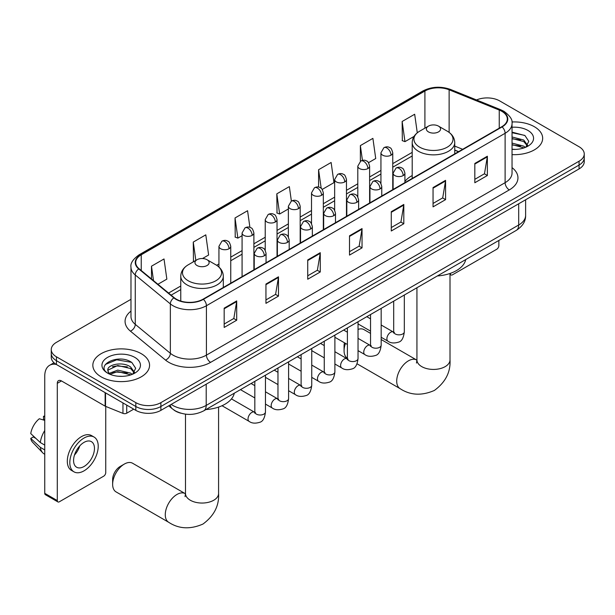 <?xml version="1.0" encoding="UTF-8"?>
<svg xmlns="http://www.w3.org/2000/svg" width="615" height="615" viewBox="0 0 615 615"><rect width="100%" height="100%" fill="white"/><g stroke="black" fill="none" stroke-linecap="round" stroke-linejoin="round"><path stroke-width="0.92" d="M412.204 175.559A31.311 18.081 0 0 0 404.916 181.41M458.49 151.713L454.739 150.191M180.841 413.188A17.727 10.232 180 0 1 173.684 409.836M130.98 299.305L56.449 342.34A17.727 10.232 0 0 0 51.26 349.574L51.26 357.292A17.727 10.232 0 0 0 56.449 364.534L135.823 410.359A17.727 10.232 0 0 0 160.884 410.359L579.061 168.925A17.727 10.232 0 0 0 584.25 161.691L584.25 157.832A17.727 10.232 0 0 1 579.061 165.066A17.727 10.232 0 0 0 584.25 157.832L584.25 153.973A17.727 10.232 0 0 0 579.061 146.739L499.688 100.914A17.727 10.232 0 0 0 476.517 99.961M51.26 349.574A17.727 10.232 0 0 0 56.449 356.815L135.823 402.641A17.727 10.232 0 0 0 160.884 402.641L160.884 406.5L579.061 165.066L160.884 406.5A17.727 10.232 0 0 1 135.823 406.5A17.727 10.232 0 0 0 160.884 406.5L160.884 410.359M56.449 356.815L56.449 360.674L135.823 406.5L56.449 360.674A17.727 10.232 0 0 1 51.26 353.433A17.727 10.232 0 0 0 56.449 360.674L56.449 364.534M534.358 126.721A28.359 16.374 0 0 0 511.926 121.978A28.359 16.374 0 0 1 534.358 126.721A28.359 16.374 0 0 1 542.668 138.298A28.359 16.374 0 0 0 534.358 126.721M141.25 353.679A28.359 16.374 0 0 0 110.346 350.127A28.359 16.374 0 0 0 92.842 365.256A28.359 16.374 0 0 0 101.144 376.834A28.359 16.374 0 0 0 132.056 380.378A28.359 16.374 0 0 0 149.56 365.256A28.359 16.374 0 0 0 141.25 353.679A28.359 16.374 0 0 0 110.346 350.127A28.359 16.374 0 0 0 92.842 365.256A28.359 16.374 0 0 0 101.144 376.834A28.359 16.374 0 0 0 132.056 380.378A28.359 16.374 0 0 0 149.56 365.256A28.359 16.374 0 0 0 141.25 353.679M501.771 111.284A18.904 10.916 180 0 1 507.313 119.003A18.904 10.916 180 0 1 501.771 126.721L203.081 299.167A18.904 10.916 180 0 1 174.222 297.706L139.128 268.77A18.904 10.916 180 0 1 135.707 262.513A18.904 10.916 180 0 1 141.242 254.794L424.911 91.02A18.904 10.916 180 0 1 449.127 89.798L499.249 110.062A18.904 10.916 180 0 1 501.771 111.284M502.109 111.092A19.38 11.185 0 0 0 499.518 109.831L449.396 89.575A19.38 11.185 0 0 0 424.581 90.828L140.912 254.602A19.38 11.185 0 0 0 138.744 268.924L173.837 297.868A19.38 11.185 0 0 0 203.411 299.359L502.109 126.913A19.38 11.185 0 0 0 502.109 111.092M224.175 308.161L224.175 327.457L236.706 320.223L236.706 300.927L224.175 308.161M224.175 324.036L233.831 318.462L236.66 301.573A4.728 2.729 -120 0 0 236.706 300.927M233.746 318.509L236.706 320.223M265.949 284.045L265.949 303.341L278.487 296.107L278.487 276.812L265.949 284.045M265.949 299.92L275.605 294.347L278.434 277.45A4.728 2.729 -120 0 0 278.487 276.812M275.52 294.393L278.487 296.107M307.731 259.93L307.731 279.225L320.261 271.984L320.261 252.688L307.731 259.93M307.731 275.797L317.378 270.223L320.207 253.334A4.728 2.729 -120 0 0 320.261 252.688M317.294 270.277L320.261 271.984M474.826 163.452L474.826 182.747L487.364 175.513L487.364 156.218L474.826 163.452M474.826 179.326L484.482 173.753L487.311 156.856A4.728 2.729 -120 0 0 487.364 156.218M484.397 173.799L487.364 175.513M433.052 187.567L433.052 206.863L445.583 199.629L445.583 180.333L433.052 187.567M433.052 203.442L442.708 197.869L445.537 180.971A4.728 2.729 -120 0 0 445.583 180.333M442.623 197.915L445.583 199.629M391.278 211.691L391.278 230.986L403.809 223.745L403.809 204.457L391.278 211.691M391.278 227.558L400.934 221.984L403.763 205.095A4.728 2.729 -120 0 0 403.809 204.457M400.849 222.038L403.809 223.745M349.505 235.806L349.505 255.102L362.035 247.868L362.035 228.572L349.505 235.806M349.505 251.681L359.152 246.108L361.981 229.211A4.728 2.729 -120 0 0 362.035 228.572M359.068 246.154L362.035 247.868M512.041 154.619A28.359 16.374 0 0 0 542.668 138.298A28.359 16.374 0 0 1 512.041 154.619M160.884 402.641L579.061 161.207A17.727 10.232 0 0 0 584.25 153.973M202.496 258.546L208.623 255.002L205.794 234.845L193.264 242.079L193.464 261.26M157.932 284.276L166.85 279.125L164.021 258.961L151.49 266.195L151.49 278.964M322.214 189.42L333.953 182.647L331.124 162.483L318.585 169.725L318.585 187.083M368.5 162.698L375.727 158.532L372.898 138.367L360.367 145.601L360.367 161.284M417.277 132.817L414.671 114.252L402.141 121.486L402.341 140.666M249.905 227.373L247.568 210.722L235.038 217.956L235.238 237.136M291.379 201.09L289.35 186.606L276.812 193.84L277.019 213.021M276.812 193.84L279.641 214.005L288.366 208.962M279.641 214.005L276.812 212.944M318.585 169.725L321.199 188.336M360.367 145.601L362.435 160.384M402.141 121.486L404.97 141.642L414.033 136.415M404.97 141.642L402.141 140.589M235.038 217.956L237.867 238.12L242.079 235.691M237.867 238.12L235.038 237.059M194.025 261.467L193.264 261.183M193.264 242.079L195.839 260.414M151.49 266.195L153.512 280.632M512.041 149.214L515.555 149.391M512.041 143.087L523.749 146.17L525.31 147.423M512.041 144.617L524.026 147.892M512.041 136.96L523.749 140.043L527.585 145.34M512.041 138.49L523.749 141.573L527.278 145.74M512.041 149.337A19.257 11.116 0 0 0 527.924 146.155A19.257 11.116 0 0 0 527.924 130.434A19.257 11.116 0 0 0 512.041 127.251M525.764 147.231L528.785 141.312L524.964 135.561L512.041 132.117M512.041 132.709L524.703 135.385M512.041 138.836L520.444 139.889M512.041 144.963L520.444 146.016M450.103 273.437L450.388 273.606A2.952 1.707 120 0 0 451.003 274.959A2.952 1.707 120 0 0 452.479 274.813L496.759 249.244A2.952 1.707 120 0 0 498.85 245.623L498.85 240.457M345.507 343.401A16.544 9.548 120 0 0 344.069 350.711L344.069 345.891A10.632 6.142 -60 0 1 344.485 342.809M344.069 350.711A16.544 9.548 120 0 0 347.406 358.23M428.455 131.902A7.088 4.09 0 0 0 438.487 131.902A7.088 4.09 0 0 0 438.487 126.113L447.29 131.195A19.542 11.278 0 0 1 447.29 147.146A19.542 11.278 0 0 1 419.653 147.146A19.542 11.278 0 0 1 419.653 131.195C414.841 134.055 412.358 137.852 412.204 142.588A21.271 12.277 0 0 0 418.431 151.267A21.271 12.277 0 0 0 441.608 153.927A21.271 12.277 0 0 0 454.739 142.588C454.585 137.852 452.102 134.055 447.29 131.195L438.487 126.113A7.088 4.09 0 0 0 428.455 126.113A7.088 4.09 0 0 0 428.455 131.902M437.38 275.95A32.495 18.758 0 0 0 465.732 259.576M370.545 333.392L364.042 329.632A16.544 9.548 120 0 0 358.038 329.402M112.637 484.328L112.637 479.508A10.632 6.142 -60 0 1 120.156 466.485L124.33 464.071A16.544 9.548 120 0 0 112.637 484.328A16.544 9.548 120 0 0 116.066 491.9L168.702 522.296A16.544 9.548 -60 0 1 166.165 509.036A16.544 9.548 -60 0 1 176.974 494.46A16.544 9.548 -60 0 1 185.238 493.645L185.492 493.784M197.023 265.519A7.088 4.09 0 0 0 207.047 265.519A7.088 4.09 0 0 0 207.047 259.73L215.85 264.811A19.542 11.278 0 0 1 215.85 280.771A19.542 11.278 0 0 1 188.221 280.771A19.542 11.278 0 0 1 188.221 264.811C183.408 267.671 180.925 271.469 180.764 276.204A21.271 12.277 0 0 0 186.998 284.883A21.271 12.277 0 0 0 210.176 287.543A21.271 12.277 0 0 0 223.307 276.204C223.145 271.469 220.662 267.671 215.85 264.811L207.047 259.73A7.088 4.09 0 0 0 197.023 259.73A7.088 4.09 0 0 0 197.023 265.519M205.94 409.567A32.495 18.758 0 0 0 234.292 393.193M185.238 493.645L132.602 463.249A16.544 9.548 120 0 0 124.33 464.071L120.156 466.485M126.736 405.108L126.736 413.188L133.732 409.152M56.249 364.411A23.631 13.645 -120 0 0 49.646 365.287A23.631 13.645 -120 0 0 44.749 376.111L44.749 493.33L57.287 500.564L57.287 383.345A5.912 3.413 60 0 1 58.51 380.639A5.912 3.413 60 0 1 61.462 380.931L105.142 406.154L105.142 392.647M57.287 500.564A2.952 1.707 120 0 0 57.895 501.917L45.364 494.675A2.952 1.707 -60 0 1 44.749 493.33M57.895 501.917A2.952 1.707 120 0 0 59.371 501.771L103.651 476.202A2.952 1.707 120 0 0 105.742 472.581L105.742 406.423M126.736 413.188A2.952 1.707 180 0 1 122.954 413.38L105.534 406.338A2.952 1.707 180 0 1 105.142 406.154M84.017 466.508A14.768 8.525 120 0 0 93.672 453.493A14.768 8.525 120 0 0 91.404 441.655A14.768 8.525 120 0 0 84.017 442.385A14.768 8.525 120 0 0 74.369 455.4A14.768 8.525 120 0 0 76.637 467.239A14.768 8.525 120 0 0 84.017 466.508M74.477 455.054A14.768 8.525 120 0 0 79.781 445.875M44.749 416.709L43.496 416.332L43.496 419.299L44.749 420.022M94.064 437.05L91.558 435.605A20.087 11.6 120 0 0 81.511 436.596A20.087 11.6 120 0 0 68.388 454.301A20.087 11.6 120 0 0 71.471 470.398L73.977 471.843A20.087 11.6 120 0 0 84.017 470.844A20.087 11.6 120 0 0 97.139 453.147A20.087 11.6 120 0 0 94.064 437.05A20.087 11.6 120 0 0 84.017 438.049A20.087 11.6 120 0 0 70.894 455.746A20.087 11.6 120 0 0 73.977 471.843M44.749 430.523A19.495 11.255 120 0 0 40.313 442.539L30.75 433.59A15.36 8.871 120 0 1 39.322 418.746L44.749 420.391M44.749 445.099L40.313 442.539M35.924 438.434L33.318 436.927L30.75 438.41L40.313 447.359L44.749 449.919M40.313 447.359A19.495 11.255 120 0 0 42.719 452.801A19.495 11.255 120 0 0 44.195 453.962L44.749 454.285M44.749 415.986A15.36 8.871 120 0 0 43.496 416.332M30.75 438.41A15.36 8.871 120 0 0 32.564 442.231L42.719 452.801M117.995 376.219L122.454 376.349M109.147 373.39L117.742 370.115L130.641 373.128L132.202 374.381M109.939 374.22L117.742 371.644L130.918 374.85M109.278 373.989L107.902 370.753A13.353 7.711 0 0 0 110.054 374.32M134.477 372.298L130.641 367.001C122.623 361.02 106.134 364.71 107.902 370.753L107.848 370.161M107.933 370.945L108.302 369.946L117.742 365.518L130.641 368.531L134.178 372.698M132.656 374.189L135.677 368.27L131.856 362.519C118.349 352.802 94.333 365.602 108.202 373.451L108.886 373.874M134.816 357.392A19.257 11.116 0 0 0 107.579 357.392A19.257 11.116 0 0 0 107.579 373.113A19.257 11.116 0 0 0 134.816 373.113A19.257 11.116 0 0 0 134.816 357.392M105.38 364.449L116.696 359.806L131.602 362.343M112.445 366.701L116.696 365.933L127.336 366.848M112.445 372.828L116.696 372.06L127.336 372.974M171.208 404.401A23.631 13.645 0 0 0 172.792 405.408A23.631 13.645 0 0 0 206.21 405.408L518.691 225.005A23.631 13.645 0 0 0 525.617 215.358C525.787 221.215 522.665 226.235 516.246 230.41L203.765 410.82A11.816 6.819 60 0 0 206.21 405.408L206.21 384.191M518.691 203.78L518.691 225.005A11.816 6.819 60 0 1 516.246 230.41M170.247 404.954A11.816 7.903 129.5 0 0 172.308 408.791L168.718 405.831M579.061 168.925L579.061 161.207M135.823 410.359L135.823 402.641M512.041 167.618A29.543 17.051 180 0 1 509.297 189.912L210.599 362.358A5.912 3.413 60 0 1 206.425 355.124L505.115 182.67A23.631 13.645 0 0 0 512.041 173.023L512.041 123.63A23.631 13.645 180 0 1 505.115 133.278A5.912 3.413 -120 0 0 502.109 126.913M210.599 362.358A29.543 17.051 180 0 1 168.825 362.358A29.543 17.051 180 0 1 165.512 360.082L130.418 331.139A29.543 17.051 180 0 1 130.98 311.129M173 355.124A23.631 13.645 0 0 0 206.425 355.124L206.425 305.724A23.631 13.645 180 0 1 170.355 303.902L135.254 274.966A23.631 13.645 180 0 1 130.98 267.141L130.98 316.541A23.631 13.645 0 0 0 135.254 324.359L170.355 353.302A23.631 13.645 0 0 0 173 355.124M512.041 123.63C512.825 119.94 510.112 115.82 503.893 111.277L500.787 109.77A5.912 2.768 112 0 0 499.518 109.831M500.787 109.77L450.664 89.506C440.878 86.046 431.584 86.546 422.797 91.012A5.912 3.413 60 0 1 424.581 90.828M140.912 254.602A5.912 3.413 -120 0 0 139.128 254.787C132.994 259.199 130.28 263.312 130.98 267.141M138.744 268.924A5.912 3.951 129.5 0 0 135.254 274.966L135.254 324.359A5.912 3.951 -50.5 0 1 130.418 331.139M450.664 89.506A5.912 2.768 112 0 0 449.396 89.575M173.837 297.868A5.912 3.951 129.5 0 0 170.355 303.902L170.355 353.302A5.912 3.951 -50.5 0 1 165.512 360.082M203.411 299.359A5.912 3.413 60 0 1 206.425 305.724L505.115 133.278L505.115 182.67A5.912 3.413 60 0 0 509.297 189.912M141.242 254.794L141.242 270.515M499.249 110.062L499.249 128.174M449.127 89.798L449.127 132.402M462.665 149.299L454.739 146.093M424.911 91.02L424.911 128.158M412.204 152.382L392.754 163.613M380.939 170.432L369.615 176.974M357.799 183.793L346.468 190.335M334.652 197.154L323.329 203.696M311.513 210.514L300.182 217.057M288.366 223.875L277.042 230.417M265.226 237.244L253.895 243.778M242.079 250.605L230.756 257.139M218.94 263.966L216.634 265.296M180.764 285.998L168.572 293.048M349.505 236.421L361.981 229.211M391.278 212.298L403.763 205.095M433.052 188.182L445.537 180.971M474.826 164.059L487.311 156.856M307.731 260.537L320.207 253.334M265.949 284.66L278.434 277.45M224.175 308.776L236.66 301.573M450.011 273.467L450.011 359.875A16.544 9.548 180 0 1 445.168 366.632A16.544 9.548 180 0 1 421.775 366.632A16.544 9.548 180 0 1 416.932 359.875L416.486 363.05M450.011 359.875C450.726 372.021 445.521 382.207 434.398 390.433C421.721 395.952 410.305 395.368 400.134 388.672A16.544 9.548 -60 0 1 397.598 375.419A16.544 9.548 -60 0 1 408.406 360.844A16.544 9.548 -60 0 1 416.678 360.021L416.924 360.167M218.579 407.092L218.579 493.499A16.544 9.548 180 0 1 213.736 500.249A16.544 9.548 180 0 1 190.335 500.249A16.544 9.548 180 0 1 185.492 493.499L185.046 496.666M403.186 175.583A5.912 3.413 0 0 0 404.916 173.169C403.978 169.755 403.04 168.079 402.11 168.141C400.403 166.942 398.382 166.911 396.052 168.056A5.912 3.413 60 0 1 399.004 168.349A5.912 3.413 -120 0 1 403.186 175.583A5.912 3.413 0 0 1 394.83 175.583A5.912 3.413 0 0 1 393.1 173.169L396.052 168.056M381.177 337.274L387.996 341.21A5.32 3.067 -60 0 1 387.181 336.943A5.32 3.067 -60 0 1 390.648 332.261A5.32 3.067 -60 0 1 390.886 332.131A5.32 3.067 -60 0 1 393.308 332L381.177 324.997M393.992 332.531L393.515 332.923L393.692 331.777A5.32 3.067 -0 0 0 395.245 333.945A5.32 3.067 -0 0 0 402.525 334.083A5.32 3.067 -0 0 0 404.324 331.777C403.594 337.95 401.68 341.402 398.589 342.125C394.146 343.478 390.61 343.17 387.996 341.21M380.039 188.943A5.912 3.413 0 0 0 381.769 186.53C380.831 183.116 379.901 181.44 378.971 181.502C377.256 180.303 375.235 180.272 372.913 181.417A5.912 3.413 60 0 1 375.865 181.709A5.912 3.413 -120 0 1 380.039 188.943A5.912 3.413 0 0 1 371.683 188.943A5.912 3.413 0 0 1 369.953 186.53L372.913 181.417M358.038 350.635L364.849 354.571A5.32 3.067 -60 0 1 364.034 350.312A5.32 3.067 -60 0 1 367.509 345.622A5.32 3.067 -60 0 1 367.747 345.492A5.32 3.067 -60 0 1 370.168 345.361L358.038 338.358M370.853 345.891L370.376 346.291L370.545 345.138A5.32 3.067 -0 0 0 372.106 347.314A5.32 3.067 -0 0 0 379.378 347.444A5.32 3.067 -0 0 0 381.177 345.138C380.454 351.311 378.54 354.763 375.442 355.485C370.999 356.838 367.47 356.531 364.849 354.571M356.9 202.304A5.912 3.413 0 0 0 358.63 199.89C357.692 196.477 356.754 194.801 355.824 194.87C354.109 193.663 352.095 193.633 349.766 194.778A5.912 3.413 60 0 1 352.718 195.07A5.912 3.413 -120 0 1 356.9 202.304A5.912 3.413 0 0 1 348.544 202.304A5.912 3.413 0 0 1 346.814 199.89L349.766 194.778M334.891 363.995L341.709 367.931A5.32 3.067 -60 0 1 340.894 363.673A5.32 3.067 -60 0 1 344.362 358.983A5.32 3.067 -60 0 1 344.6 358.86A5.32 3.067 -60 0 1 347.021 358.722L334.891 351.719M347.706 359.26L347.229 359.652L347.406 358.499A5.32 3.067 -0 0 0 348.959 360.674A5.32 3.067 -0 0 0 356.239 360.805A5.32 3.067 -0 0 0 358.038 358.499C357.307 364.68 355.393 368.124 352.303 368.846C347.859 370.199 344.323 369.892 341.709 367.931M333.753 215.665A5.912 3.413 0 0 0 335.483 213.259C334.545 209.838 333.614 208.162 332.677 208.231C330.97 207.024 328.948 206.994 326.619 208.139A5.912 3.413 60 0 1 329.579 208.431A5.912 3.413 -120 0 1 333.753 215.665A5.912 3.413 0 0 1 325.397 215.665A5.912 3.413 0 0 1 323.667 213.259L326.619 208.139M311.751 377.356L318.562 381.292A5.32 3.067 -60 0 1 317.747 377.033A5.32 3.067 -60 0 1 321.222 372.344A5.32 3.067 -60 0 1 321.461 372.221A5.32 3.067 -60 0 1 323.882 372.083L311.751 365.079M324.566 372.621L324.09 373.013L324.259 371.86A5.32 3.067 -0 0 0 325.819 374.035A5.32 3.067 -0 0 0 333.092 374.166A5.32 3.067 -0 0 0 334.891 371.86C334.168 378.041 332.254 381.485 329.156 382.207C324.712 383.56 321.184 383.253 318.562 381.292M310.613 229.026A5.912 3.413 0 0 0 312.343 226.62C311.405 223.199 310.467 221.523 309.537 221.592C307.823 220.385 305.809 220.355 303.479 221.5A5.912 3.413 60 0 1 306.431 221.792A5.912 3.413 -120 0 1 310.613 229.026A5.912 3.413 0 0 1 302.257 229.026A5.912 3.413 0 0 1 300.527 226.62L303.479 221.5M288.604 390.717L295.415 394.653A5.32 3.067 -60 0 1 294.6 390.394A5.32 3.067 -60 0 1 298.075 385.705A5.32 3.067 -60 0 1 298.313 385.582A5.32 3.067 -60 0 1 300.735 385.444L288.604 378.44M301.419 385.982L300.943 386.374L301.112 385.228A5.32 3.067 -0 0 0 302.672 387.396A5.32 3.067 -0 0 0 309.952 387.527A5.32 3.067 -0 0 0 311.751 385.228C311.021 391.401 309.107 394.845 306.016 395.568C301.573 396.921 298.037 396.613 295.415 394.653M287.466 242.395A5.912 3.413 0 0 0 289.196 239.981C288.258 236.567 287.328 234.892 286.39 234.953C284.684 233.746 282.662 233.715 280.332 234.861A5.912 3.413 60 0 1 283.292 235.153A5.912 3.413 -120 0 1 287.466 242.395A5.912 3.413 0 0 1 279.11 242.395A5.912 3.413 0 0 1 277.38 239.981L280.332 234.861M265.465 404.086L272.276 408.014A5.32 3.067 -60 0 1 271.461 403.755A5.32 3.067 -60 0 1 274.936 399.074A5.32 3.067 -60 0 1 275.166 398.943A5.32 3.067 -60 0 1 277.596 398.804L265.465 391.801M278.28 399.343L277.803 399.735L277.972 398.589A5.32 3.067 -0 0 0 279.525 400.757A5.32 3.067 -0 0 0 286.805 400.888A5.32 3.067 -0 0 0 288.604 398.589C287.874 404.762 285.967 408.214 282.869 408.937C278.426 410.282 274.897 409.982 272.276 408.014M264.319 255.755A5.912 3.413 0 0 0 266.057 253.342C265.119 249.928 264.181 248.252 263.251 248.314C261.536 247.107 259.522 247.076 257.193 248.222A5.912 3.413 60 0 1 260.145 248.514A5.912 3.413 -120 0 1 264.319 255.755A5.912 3.413 0 0 1 255.971 255.755A5.912 3.413 0 0 1 254.233 253.342L257.193 248.222M222.03 405.731L249.129 421.375A5.32 3.067 -60 0 1 248.314 417.116A5.32 3.067 -60 0 1 251.789 412.434A5.32 3.067 -60 0 1 252.027 412.304A5.32 3.067 -60 0 1 254.449 412.165L231.463 398.897M255.133 412.703L254.656 413.096L254.825 411.95A5.32 3.067 -0 0 0 256.386 414.118A5.32 3.067 -0 0 0 263.658 414.249A5.32 3.067 -0 0 0 265.465 411.95C264.734 418.123 262.82 421.575 259.722 422.297C255.279 423.65 251.75 423.343 249.129 421.375M391.025 155.203A5.912 3.413 0 0 0 392.754 152.789C391.824 149.376 390.886 147.7 389.956 147.761C388.242 146.554 386.22 146.531 383.898 147.677A5.912 3.413 60 0 1 386.85 147.969A5.912 3.413 -120 0 1 391.025 155.203A5.912 3.413 0 0 1 382.676 155.203A5.912 3.413 0 0 1 380.939 152.789L383.898 147.677M367.885 168.564A5.912 3.413 0 0 0 369.615 166.15C368.677 162.737 367.747 161.061 366.809 161.122C365.102 159.923 363.081 159.892 360.751 161.038A5.912 3.413 60 0 1 363.703 161.33A5.912 3.413 -120 0 1 367.885 168.564A5.912 3.413 0 0 1 359.529 168.564A5.912 3.413 0 0 1 357.799 166.15L360.751 161.038M344.738 181.925A5.912 3.413 0 0 0 346.468 179.511C345.538 176.098 344.6 174.422 343.67 174.483C341.955 173.284 339.934 173.253 337.612 174.399A5.912 3.413 60 0 1 340.564 174.691A5.912 3.413 -120 0 1 344.738 181.925A5.912 3.413 0 0 1 336.382 181.925A5.912 3.413 0 0 1 334.652 179.511L337.612 174.399M321.599 195.286A5.912 3.413 0 0 0 323.329 192.872C322.391 189.458 321.453 187.783 320.523 187.852C318.816 186.645 316.794 186.614 314.465 187.76A5.912 3.413 60 0 1 317.417 188.052A5.912 3.413 -120 0 1 321.599 195.286A5.912 3.413 0 0 1 313.243 195.286A5.912 3.413 0 0 1 311.513 192.872L314.465 187.76M298.452 208.646A5.912 3.413 0 0 0 300.182 206.24C299.244 202.819 298.313 201.143 297.383 201.213C295.669 200.006 293.647 199.975 291.325 201.12A5.912 3.413 60 0 1 294.278 201.413A5.912 3.413 -120 0 1 298.452 208.646A5.912 3.413 0 0 1 290.096 208.646A5.912 3.413 0 0 1 288.366 206.24L291.325 201.12M275.312 222.007A5.912 3.413 0 0 0 277.042 219.601C276.104 216.18 275.166 214.504 274.236 214.574C272.522 213.367 270.508 213.336 268.178 214.481A5.912 3.413 60 0 1 271.13 214.773A5.912 3.413 -120 0 1 275.312 222.007A5.912 3.413 0 0 1 266.956 222.007A5.912 3.413 0 0 1 265.226 219.601L268.178 214.481M252.165 235.376A5.912 3.413 0 0 0 253.895 232.962C252.957 229.549 252.027 227.873 251.089 227.934C249.382 226.727 247.361 226.697 245.031 227.842A5.912 3.413 60 0 1 247.991 228.134A5.912 3.413 -120 0 1 252.165 235.376A5.912 3.413 0 0 1 243.809 235.376A5.912 3.413 0 0 1 242.079 232.962L245.031 227.842M229.026 248.737A5.912 3.413 0 0 0 230.756 246.323C229.818 242.91 228.88 241.234 227.95 241.295C226.235 240.088 224.221 240.058 221.892 241.203A5.912 3.413 60 0 1 224.844 241.495A5.912 3.413 -120 0 1 229.026 248.737A5.912 3.413 0 0 1 220.67 248.737A5.912 3.413 0 0 1 218.94 246.323L221.892 241.203M57.287 383.345L61.462 380.931M105.534 392.87L105.534 406.338M122.954 413.38L122.954 402.925M203.765 410.82C194.255 415.602 184.746 415.602 175.237 410.82L172.308 408.791M525.617 215.358L525.617 199.783M422.797 91.012L139.128 254.787M412.204 155.979L392.754 167.203M380.939 174.03L369.615 180.572M357.799 187.391L346.468 193.933M334.652 200.751L323.329 207.293M311.513 214.112L300.182 220.654M288.366 227.473L277.042 234.015M265.226 240.834L253.895 247.376M242.079 254.203L230.756 260.737M180.764 289.596L171.131 295.162M458.613 151.636L454.739 150.068M451.003 274.959L450.011 274.382M400.134 388.672L357.031 363.788M454.739 153.873L454.739 142.588M412.204 178.435L412.204 142.588M428.455 126.113L419.653 131.195M416.678 360.021L381.177 339.526M416.932 287.751L416.932 359.875M218.579 493.499C219.294 505.645 214.089 515.824 202.965 524.049C190.289 529.569 178.865 528.985 168.702 522.296M223.307 287.489L223.307 276.204M180.764 301.066L180.764 276.204M197.023 259.73L188.221 264.811M185.492 414.149L185.492 493.499M394.392 332.423L393.308 332M404.324 295.031L404.324 331.777M404.916 182.64L404.916 173.169M370.545 331.131L358.038 323.913M393.692 301.173L393.692 331.777M393.1 189.458L393.1 173.169M370.545 318.854L366.801 316.694M371.245 345.784L370.168 345.361M381.177 308.392L381.177 345.138M381.769 196.001L381.769 186.53M347.406 344.492L334.891 337.274M370.545 314.534L370.545 345.138M369.953 202.819L369.953 186.53M347.406 332.215L343.662 330.055M348.105 359.145L347.021 358.722M358.038 321.753L358.038 358.499M358.63 209.361L358.63 199.89M324.259 357.861L311.751 350.635M347.406 327.895L347.406 358.499M346.814 216.188L346.814 199.89M324.259 345.576L320.515 343.416M324.958 372.506L323.882 372.083M334.891 335.114L334.891 371.86M335.483 222.722L335.483 213.259M301.112 371.222L288.604 363.995M324.259 341.256L324.259 371.86M323.667 229.549L323.667 213.259M301.112 358.937L297.368 356.777M301.819 385.874L300.735 385.444M311.751 348.474L311.751 385.228M312.343 236.083L312.343 226.62M277.972 384.583L265.465 377.356M301.112 354.617L301.112 385.228M300.527 242.91L300.527 226.62M277.972 372.298L274.229 370.138M278.672 399.235L277.596 398.804M288.604 361.835L288.604 398.589M289.196 249.452L289.196 239.981M254.825 397.943L240.45 389.641M277.972 367.978L277.972 398.589M277.38 256.271L277.38 239.981M254.825 385.667L251.081 383.499M255.525 412.596L254.449 412.165M265.465 375.204L265.465 411.95M266.057 262.813L266.057 253.342M254.825 381.338L254.825 411.95M254.233 269.631L254.233 253.342M392.754 189.658L392.754 152.789M380.939 183.516L380.939 152.789M369.615 203.019L369.615 166.15M357.799 196.877L357.799 166.15M346.468 216.38L346.468 179.511M334.652 210.238L334.652 179.511M323.329 229.741L323.329 192.872M311.513 223.599L311.513 192.872M300.182 243.102L300.182 206.24M288.366 236.96L288.366 206.24M277.042 256.463L277.042 219.601M265.226 250.32L265.226 219.601M253.895 269.831L253.895 232.962M242.079 276.65L242.079 232.962M230.756 283.192L230.756 246.323M218.94 267.041L218.94 246.323M49.646 365.287L54.005 362.773"/></g></svg>
